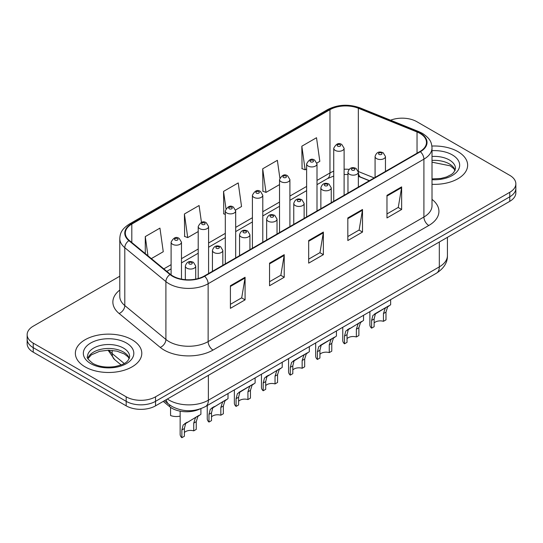 <?xml version="1.0" encoding="UTF-8"?>
<svg xmlns="http://www.w3.org/2000/svg" width="543" height="543" viewBox="0 0 543 543"><rect width="100%" height="100%" fill="white"/><g stroke="black" fill="none" stroke-linecap="round" stroke-linejoin="round"><path stroke-width="0.81" d="M369.294 180.751L358.964 176.577A27.679 15.978 0 0 0 358.346 176.332M199.675 409.089A20.756 11.987 180 0 1 169.62 406.646L163.253 401.399M457.912 151.619A33.211 19.175 0 0 0 431.895 146.06A33.211 19.175 0 0 1 457.912 151.619A33.211 19.175 0 0 1 467.638 165.181A33.211 19.175 0 0 0 457.912 151.619M132.058 339.748A33.211 19.175 0 0 0 95.867 335.594A33.211 19.175 0 0 0 75.362 353.31A33.211 19.175 0 0 0 85.088 366.864A33.211 19.175 0 0 0 121.286 371.025A33.211 19.175 0 0 0 141.791 353.31A33.211 19.175 0 0 0 132.058 339.748A33.211 19.175 0 0 0 95.867 335.594A33.211 19.175 0 0 0 75.362 353.31A33.211 19.175 0 0 0 85.088 366.864A33.211 19.175 0 0 0 121.286 371.025A33.211 19.175 0 0 0 141.791 353.31A33.211 19.175 0 0 0 132.058 339.748M419.99 133.402A22.141 12.781 180 0 1 426.479 142.442A22.141 12.781 180 0 1 419.99 151.483L204.229 276.048A22.141 12.781 180 0 1 170.434 274.344L129.329 240.454A22.141 12.781 180 0 1 125.324 233.117A22.141 12.781 180 0 1 131.806 224.083L329.974 109.672A22.141 12.781 180 0 1 358.332 108.24L417.038 131.969A22.141 12.781 180 0 1 419.99 133.402M420.384 133.178A22.697 13.1 0 0 0 417.35 131.705L358.645 107.976A22.697 13.1 0 0 0 329.581 109.442L131.42 223.852A22.697 13.1 0 0 0 128.874 240.637L169.979 274.527A22.697 13.1 0 0 0 204.616 276.278L420.384 151.707A22.697 13.1 0 0 0 420.384 133.178M119.786 276.217L33.232 326.187A20.756 11.987 0 0 0 27.15 334.664L27.15 343.705A20.756 11.987 0 0 0 33.232 352.176L126.186 405.845L126.186 401.331A20.756 11.987 0 0 0 155.542 401.331L509.768 196.817A20.756 11.987 0 0 0 515.85 188.346A20.756 11.987 0 0 1 509.768 196.817L155.542 401.331A20.756 11.987 0 0 1 126.186 401.331L33.232 347.656L126.186 401.331L126.186 396.811A20.756 11.987 0 0 0 155.542 396.811L509.768 192.297A20.756 11.987 0 0 0 515.85 183.826A20.756 11.987 0 0 0 509.768 175.348L416.814 121.68A20.756 11.987 0 0 0 390.566 120.207M27.15 339.185A20.756 11.987 0 0 0 33.232 347.656A20.756 11.987 0 0 1 27.15 339.185M230.402 285.74L230.402 308.336L245.083 299.865L245.083 277.263L230.402 285.74M230.402 304.331L241.71 297.802L245.022 278.016A5.539 3.197 -120 0 0 245.083 277.263M241.608 297.863L245.083 299.865M269.545 263.145L269.545 285.74L284.22 277.269L284.22 254.667L269.545 263.145M269.545 281.729L280.846 275.206L284.159 255.42A5.539 3.197 -120 0 0 284.22 254.667M280.751 275.26L284.22 277.269M386.969 195.351L386.969 217.947L401.644 209.476L401.644 186.873L386.969 195.351M386.969 213.935L398.27 207.412L401.582 187.627A5.539 3.197 -120 0 0 401.644 186.873M398.168 207.467L401.644 209.476M347.825 217.947L347.825 240.542L362.5 232.071L362.5 209.476L347.825 217.947M347.825 236.538L359.127 230.008L362.446 210.222A5.539 3.197 -120 0 0 362.5 209.476M359.032 230.069L362.5 232.071M308.682 240.542L308.682 263.145L323.363 254.667L323.363 232.071L308.682 240.542M308.682 259.133L319.99 252.604L323.302 232.818A5.539 3.197 -120 0 0 323.363 232.071M319.888 252.665L323.363 254.667M432.011 184.308A33.211 19.175 0 0 0 467.638 165.181A33.211 19.175 0 0 1 432.011 184.308M27.15 334.664A20.756 11.987 0 0 0 33.232 343.135L126.186 396.811M151.348 258.604L163.26 251.728L159.947 228.114L145.273 236.592L145.273 253.595M279.849 177.989L277.371 160.321L262.697 168.798L262.927 191.258M316.902 163.022L319.827 161.339L316.515 137.725L301.833 146.196L302.071 168.663M201.453 222.379L199.091 205.519L184.41 213.99L184.647 236.456M235.587 209.971L241.547 206.53L238.228 182.923L223.553 191.394L223.791 213.854M225.311 214.424L223.553 213.766M223.553 191.394L225.976 208.655M262.697 168.798L266.009 192.405L279.523 184.606M266.009 192.405L262.697 191.17M301.833 146.196L305.146 169.81L306.625 168.954M305.146 169.81L301.833 168.574M184.41 213.99L187.722 237.603L198.209 231.556M187.722 237.603L184.41 236.368M145.273 236.592L147.968 255.821M126.186 405.845A20.756 11.987 0 0 0 155.542 405.845L509.768 201.338A20.756 11.987 0 0 0 515.85 192.86L515.85 183.826M374.127 323.017A6.916 3.998 180 0 1 383.46 321.32L383.46 313.576L385.157 308.336L386.351 307.229L376.971 312.639L375.369 313.99L374.127 318.965L374.127 326.71L371.602 328.169A10.378 5.993 180 0 1 369.885 324.863L369.885 311.641M371.602 328.169L371.602 320.418L372.926 315.402L387.179 306.747M390.641 299.655L390.641 304.745L387.6 306.924L385.985 312.116L385.985 319.868L383.46 321.32M374.46 314.092L376.971 312.639L374.46 314.092M347.025 338.669A6.916 3.998 180 0 1 356.357 336.972L356.357 329.221L358.047 323.988L359.242 322.875L348.267 329.635L347.025 334.61L347.025 342.361L344.5 343.814A10.378 5.993 180 0 1 342.776 340.515L342.776 327.286M344.5 343.814L344.5 336.069L345.816 331.047L360.077 322.393M363.538 315.307L363.538 320.397L360.498 322.576L358.882 327.768L358.882 335.513L356.357 336.972M347.35 329.744L349.868 328.291L347.35 329.744M319.915 354.314A6.916 3.998 180 0 1 329.255 352.617L329.255 344.873L330.945 339.64L332.14 338.527L322.759 343.936L321.157 345.287L319.915 350.262L319.915 358.007L317.397 359.466A10.378 5.993 180 0 1 315.673 356.16L315.673 342.938M317.397 359.466L317.397 351.715L318.714 346.699L332.974 338.045M336.429 330.952L336.429 336.049L333.388 338.221L331.773 343.414L331.773 351.165L329.255 352.617M320.248 345.389L322.759 343.936L320.248 345.389M292.813 369.966A6.916 3.998 180 0 1 302.146 368.269L302.146 360.518L303.842 355.285L305.037 354.172L295.657 359.588L294.055 360.932L292.813 365.907L292.813 373.659L290.288 375.118A10.378 5.993 180 0 1 288.571 371.812L288.571 358.584M290.288 375.118L290.288 367.367L291.611 362.351L305.865 353.69M309.327 346.604L309.327 351.694L306.286 353.873L304.671 359.066L304.671 366.81L302.146 368.269M293.139 361.041L295.657 359.588L293.139 361.041M265.71 385.611A6.916 3.998 180 0 1 275.043 383.921L275.043 376.17L276.733 370.937L277.928 369.824L266.952 376.584L265.71 381.559L265.71 389.311L263.185 390.763A10.378 5.993 180 0 1 261.461 387.458L261.461 374.236M263.185 390.763L263.185 383.019L264.502 377.996L278.763 369.342M282.224 362.249L282.224 367.346L279.183 369.525L277.568 374.711L277.568 382.462L275.043 383.921M266.036 376.686L268.554 375.233L266.036 376.686M238.601 401.263A6.916 3.998 180 0 1 247.934 399.567L247.934 391.815L249.631 386.582L250.825 385.469L241.445 390.885L239.843 392.236L238.601 397.204L238.601 404.956L236.076 406.415A10.378 5.993 180 0 1 234.359 403.11L234.359 389.881M236.076 406.415L236.076 398.664L237.4 393.648L251.653 384.994M255.115 377.901L255.115 382.991L252.074 385.17L250.459 390.363L250.459 398.107L247.934 399.567M238.934 392.338L241.445 390.885L238.934 392.338M211.499 416.909A6.916 3.998 180 0 1 220.831 415.219L220.831 407.467L222.528 402.234L223.716 401.121L212.741 407.881L211.499 412.856L211.499 420.608L208.974 422.06A10.378 5.993 180 0 1 207.256 418.755L207.256 405.533M208.974 422.06L208.974 414.316L210.29 409.293L224.551 400.639M228.012 393.546L228.012 398.643L224.972 400.822L223.356 406.008L223.356 413.759L220.831 415.219M211.824 407.99L214.342 406.531L211.824 407.99M184.389 432.561A6.916 3.998 180 0 1 193.729 430.864L193.729 423.119L195.419 417.879L196.614 416.766L185.631 423.533L184.389 428.508L184.389 436.253L181.871 437.712A10.378 5.993 180 0 1 180.147 434.407L180.147 411.16M181.871 437.712L181.871 429.961L183.188 424.945L197.448 416.291M200.903 408.669L200.903 414.289L197.869 416.467L196.247 421.66L196.247 429.411L193.729 430.864M184.722 423.635L187.24 422.183L184.722 423.635M170.57 407.786L170.57 415.538A10.378 5.993 180 0 0 180.147 416.101M169.62 404.895L169.62 406.646M432.011 199.383A34.596 19.976 180 0 1 428.8 225.488L213.032 350.059A6.916 3.998 60 0 1 208.139 341.588L423.907 217.017A27.679 15.978 0 0 0 432.011 205.716L432.011 147.866A27.679 15.978 180 0 1 423.907 159.16A6.916 3.998 -120 0 0 420.384 151.707M213.032 350.059A34.596 19.976 180 0 1 164.108 350.059A34.596 19.976 180 0 1 160.233 347.391L119.127 313.501A34.596 19.976 180 0 1 119.786 290.057M169.002 341.588A27.679 15.978 0 0 0 208.139 341.588L208.139 283.731A27.679 15.978 180 0 1 165.9 281.6L124.795 247.71A27.679 15.978 180 0 1 119.786 238.54L119.786 296.397A27.679 15.978 0 0 0 124.795 305.56L165.9 339.45A27.679 15.978 0 0 0 169.002 341.588M432.011 147.866C431.563 143.108 431.122 139.151 422.474 133.395L418.836 131.63A6.916 3.238 112 0 0 417.35 131.705M418.836 131.63L360.131 107.901C348.667 103.842 337.787 104.432 327.49 109.666A6.916 3.998 60 0 1 329.581 109.442M131.42 223.852A6.916 3.998 -120 0 0 129.329 224.076C120.94 229.58 120.173 233.721 119.786 238.54M128.874 240.637A6.916 4.629 129.5 0 0 124.795 247.71L124.795 305.56A6.916 4.629 -50.5 0 1 119.127 313.501M360.131 107.901A6.916 3.238 112 0 0 358.645 107.976M169.979 274.527A6.916 4.629 129.5 0 0 165.9 281.6L165.9 339.45A6.916 4.629 -50.5 0 1 160.233 347.391M204.616 276.278A6.916 3.998 60 0 1 208.139 283.731L423.907 159.16L423.907 217.017A6.916 3.998 60 0 0 428.8 225.488M155.542 396.811L155.542 405.845M509.768 192.297L509.768 201.338M33.232 343.135L33.232 352.176M131.806 224.083L131.806 242.497M417.038 131.969L417.038 153.187M358.332 108.24L358.332 171.513A22.141 12.781 0 0 0 358.292 171.5M374.188 177.921L358.332 171.513A12.455 5.83 -68 0 0 358.332 171.826M349.074 169.355A22.141 12.781 0 0 0 344.113 169.233M333.728 171.201A22.141 12.781 0 0 0 329.974 172.946L317.003 180.432M329.974 109.672L329.974 172.946A12.455 7.188 60 0 1 327.395 178.647L317.003 184.647M306.625 186.425L289.901 196.084M279.523 202.071L262.792 211.729M252.414 217.723L235.689 227.381M225.311 233.375L208.587 243.026M198.209 249.02L181.477 258.678M171.099 264.672L163.81 268.88M369.444 180.663L360.803 177.167A12.455 5.83 -68 0 1 358.346 172.199M308.682 241.262L323.302 232.818M347.825 218.666L362.446 210.222M386.969 196.064L401.582 187.627M269.545 263.857L284.159 255.42M230.402 286.453L245.022 278.016M167.387 399.01A27.679 15.978 0 0 0 169.246 400.198A27.679 15.978 0 0 0 208.383 400.198L439.314 266.871A27.679 15.978 0 0 0 447.425 255.57C447.622 262.439 443.97 268.317 436.45 273.204L205.519 406.531A13.84 7.989 60 0 0 208.383 400.198L208.383 375.342M439.314 242.015L439.314 266.871A13.84 7.989 60 0 1 436.45 273.204M166.267 399.662A13.84 9.258 129.5 0 0 168.676 404.162L164.475 400.693M109.068 350.235A27.679 15.978 0 0 0 112.143 353.541L112.143 350.391M121.109 364.937L114.675 359.636A13.84 9.258 129.5 0 1 112.143 353.541L124.204 363.484M376.591 158.624A5.192 2.993 180 0 1 375.07 156.506C376.401 152.25 379.116 151.015 383.215 152.807L385.455 156.506A5.192 2.993 180 0 1 382.252 159.275A5.192 2.993 180 0 1 376.591 158.624M381.485 152.977A1.731 0.998 0 0 0 379.041 152.977A1.731 0.998 0 0 0 379.041 154.388A1.731 0.998 0 0 0 381.485 154.388A1.731 0.998 0 0 0 381.485 152.977M386.351 307.229L388.863 305.777M383.46 313.576L385.985 312.116M371.602 320.418L374.127 318.965M344.113 195.29L344.113 148.287A5.192 2.993 180 0 1 340.909 151.056A5.192 2.993 180 0 1 335.248 150.404A5.192 2.993 180 0 1 333.728 148.287L333.728 201.283M337.698 146.169A1.731 0.998 0 0 0 340.142 146.169A1.731 0.998 0 0 0 340.142 144.757A1.731 0.998 0 0 0 337.698 144.757A1.731 0.998 0 0 0 337.698 146.169M455.163 170.312A21.089 12.177 0 0 0 449.339 163.918A21.089 12.177 0 0 0 432.011 160.429M432.011 178.918L440.868 178.457L446.597 176.95L451.6 174.384L453.785 172.457L455.516 168.568A21.089 12.177 0 0 0 449.339 159.961A21.089 12.177 0 0 0 432.011 156.472M432.011 179.685A25.243 14.573 0 0 0 457.254 171.398A25.243 14.573 0 0 0 452.271 154.877A25.243 14.573 0 0 0 432.011 150.676M349.488 174.276A5.192 2.993 180 0 1 347.968 172.158C349.292 167.902 352.007 166.667 356.113 168.452L358.346 172.158A5.192 2.993 180 0 1 355.142 174.927A5.192 2.993 180 0 1 349.488 174.276M354.382 168.629A1.731 0.998 0 0 0 351.932 168.629A1.731 0.998 0 0 0 351.932 170.04A1.731 0.998 0 0 0 354.382 170.04A1.731 0.998 0 0 0 354.382 168.629M359.242 322.875L361.76 321.422M356.357 329.221L358.882 327.768M344.5 336.069L347.025 334.61M322.386 189.928A5.192 2.993 180 0 1 320.865 187.803C322.189 183.548 324.904 182.312 329.004 184.104L331.244 187.803A5.192 2.993 180 0 1 328.04 190.573A5.192 2.993 180 0 1 322.386 189.928M327.273 184.274A1.731 0.998 0 0 0 324.829 184.274A1.731 0.998 0 0 0 324.829 185.686A1.731 0.998 0 0 0 327.273 185.686A1.731 0.998 0 0 0 327.273 184.274M332.14 338.527L334.658 337.074M329.255 344.873L331.773 343.414M317.397 351.715L319.915 350.262M295.277 205.573A5.192 2.993 180 0 1 293.756 203.455C295.087 199.2 297.802 197.964 301.901 199.756L304.134 203.455A5.192 2.993 180 0 1 300.931 206.225A5.192 2.993 180 0 1 295.277 205.573M300.17 199.926A1.731 0.998 0 0 0 297.727 199.926A1.731 0.998 0 0 0 297.727 201.338A1.731 0.998 0 0 0 300.17 201.338A1.731 0.998 0 0 0 300.17 199.926M305.037 354.172L307.548 352.719M302.146 360.518L304.671 359.066M290.288 367.367L292.813 365.907M268.174 221.225A5.192 2.993 180 0 1 266.654 219.107C267.977 214.845 270.692 213.609 274.799 215.401L277.032 219.107A5.192 2.993 180 0 1 273.828 221.87A5.192 2.993 180 0 1 268.174 221.225M273.068 215.571A1.731 0.998 0 0 0 270.618 215.571A1.731 0.998 0 0 0 270.618 216.983A1.731 0.998 0 0 0 273.068 216.983A1.731 0.998 0 0 0 273.068 215.571M277.928 369.824L280.446 368.371M275.043 376.17L277.568 374.711M263.185 383.019L265.71 381.559M317.003 210.942L317.003 163.938A5.192 2.993 180 0 1 313.8 166.708A5.192 2.993 180 0 1 308.146 166.056A5.192 2.993 180 0 1 306.625 163.938L306.625 216.929M310.589 161.821A1.731 0.998 0 0 0 313.039 161.821A1.731 0.998 0 0 0 313.039 160.409A1.731 0.998 0 0 0 310.589 160.409A1.731 0.998 0 0 0 310.589 161.821M289.901 226.587L289.901 179.584A5.192 2.993 180 0 1 286.697 182.353A5.192 2.993 180 0 1 281.043 181.708A5.192 2.993 180 0 1 279.523 179.584L279.523 232.58M283.487 177.466A1.731 0.998 0 0 0 285.93 177.466A1.731 0.998 0 0 0 285.93 176.054A1.731 0.998 0 0 0 283.487 176.054A1.731 0.998 0 0 0 283.487 177.466M262.792 242.239L262.792 195.236A5.192 2.993 180 0 1 259.588 198.005A5.192 2.993 180 0 1 253.934 197.353A5.192 2.993 180 0 1 252.414 195.236L252.414 248.226M256.384 193.118A1.731 0.998 0 0 0 258.828 193.118A1.731 0.998 0 0 0 258.828 191.706A1.731 0.998 0 0 0 256.384 191.706A1.731 0.998 0 0 0 256.384 193.118M129.315 358.441A21.089 12.177 0 0 0 123.492 352.04A21.089 12.177 0 0 0 102.315 349.027A21.089 12.177 0 0 0 87.837 358.441M123.492 348.09A21.089 12.177 0 0 0 100.503 345.45A21.089 12.177 0 0 0 87.484 356.697C86.385 357.348 88.156 359.588 92.805 363.41C98.887 366.729 106.292 367.787 115.021 366.579C122.752 364.699 128.053 363.158 129.668 356.697A21.089 12.177 0 0 0 123.492 348.09M90.729 363.613A25.243 14.573 0 0 0 126.424 363.613A25.243 14.573 0 0 0 126.424 343.006A25.243 14.573 0 0 0 90.729 343.006A25.243 14.573 0 0 0 90.729 363.613M241.065 236.87A5.192 2.993 180 0 1 239.551 234.752C240.875 230.497 243.59 229.261 247.689 231.053L249.929 234.752A5.192 2.993 180 0 1 246.726 237.522A5.192 2.993 180 0 1 241.065 236.87M245.959 231.223A1.731 0.998 0 0 0 243.515 231.223A1.731 0.998 0 0 0 243.515 232.635A1.731 0.998 0 0 0 245.959 232.635A1.731 0.998 0 0 0 245.959 231.223M250.825 385.469L253.343 384.016M247.934 391.815L250.459 390.363M236.076 398.664L238.601 397.204M213.962 252.522A5.192 2.993 180 0 1 212.442 250.404C213.772 246.142 216.481 244.913 220.587 246.698L222.82 250.404A5.192 2.993 180 0 1 219.616 253.167A5.192 2.993 180 0 1 213.962 252.522M218.856 246.868A1.731 0.998 0 0 0 216.406 246.868A1.731 0.998 0 0 0 216.406 248.287A1.731 0.998 0 0 0 218.856 248.287A1.731 0.998 0 0 0 218.856 246.868M223.716 401.121L226.234 399.668M220.831 407.467L223.356 406.008M208.974 414.316L211.499 412.856M186.86 268.167A5.192 2.993 180 0 1 185.339 266.05C186.663 261.794 189.378 260.559 193.478 262.35L195.718 266.05A5.192 2.993 180 0 1 192.514 268.819A5.192 2.993 180 0 1 186.86 268.167M191.754 262.52A1.731 0.998 0 0 0 189.303 262.52A1.731 0.998 0 0 0 189.303 263.932A1.731 0.998 0 0 0 191.754 263.932A1.731 0.998 0 0 0 191.754 262.52M196.614 416.766L199.132 415.314M193.729 423.119L196.247 421.66M181.871 429.961L184.389 428.508M235.689 257.884L235.689 210.881A5.192 2.993 180 0 1 232.485 213.65A5.192 2.993 180 0 1 226.831 213.005A5.192 2.993 180 0 1 225.311 210.881L225.311 263.878M229.275 208.763A1.731 0.998 0 0 0 231.725 208.763A1.731 0.998 0 0 0 231.725 207.351A1.731 0.998 0 0 0 229.275 207.351A1.731 0.998 0 0 0 229.275 208.763M208.587 273.536L208.587 226.533A5.192 2.993 180 0 1 205.383 229.302A5.192 2.993 180 0 1 199.722 228.651A5.192 2.993 180 0 1 198.209 226.533L198.209 278.518M202.172 224.415A1.731 0.998 0 0 0 204.616 224.415A1.731 0.998 0 0 0 204.616 223.003A1.731 0.998 0 0 0 202.172 223.003A1.731 0.998 0 0 0 202.172 224.415M181.477 279.122L181.477 242.185A5.192 2.993 180 0 1 178.274 244.947A5.192 2.993 180 0 1 172.62 244.302A5.192 2.993 180 0 1 171.099 242.185L171.099 274.867M175.07 240.06A1.731 0.998 0 0 0 177.513 240.06A1.731 0.998 0 0 0 177.513 238.649A1.731 0.998 0 0 0 175.07 238.649A1.731 0.998 0 0 0 175.07 240.06M327.49 109.666L129.329 224.076M360.803 177.167L358.346 176.292M347.968 174.52L344.113 174.486M333.728 176.054L327.395 178.647M306.625 190.634L289.901 200.292M279.523 206.286L262.792 215.944M252.414 221.938L235.689 231.589M225.311 237.583L208.587 247.241M198.209 253.235L181.477 262.887M171.099 268.88L166.81 271.357M205.519 406.531C194.38 412.13 183.249 412.13 172.111 406.531L168.676 404.162M447.425 255.57L447.425 237.332M114.675 359.636L108.091 350.235M375.07 177.412L375.07 156.506M385.455 171.418L385.455 156.506M344.113 148.287L341.873 144.587C338.866 142.415 336.151 143.644 333.728 148.287M455.061 170.55L453.785 168.635L450.195 165.819L432.011 162.181M347.968 193.064L347.968 172.158M358.346 187.07L358.346 172.158M320.865 208.709L320.865 187.803M331.244 202.715L331.244 187.803M293.756 224.361L293.756 203.455M304.134 218.367L304.134 203.455M266.654 240.006L266.654 219.107M277.032 234.019L277.032 219.107M317.003 163.938L314.77 160.233C311.757 158.061 309.042 159.296 306.625 163.938M289.901 179.584L287.661 175.884C284.654 173.712 281.939 174.948 279.523 179.584M262.792 195.236L260.559 191.53C257.545 189.358 254.837 190.593 252.414 195.236M129.214 358.672L127.938 356.765L124.347 353.941L116.928 351.145L108.559 350.228L99.634 351.287L91.305 354.905L87.939 358.672M239.551 255.658L239.551 234.752M249.929 249.665L249.929 234.752M212.442 271.31L212.442 250.404M222.82 265.317L222.82 250.404M185.339 279.659L185.339 266.05M195.718 279.109L195.718 266.05M235.689 210.881L233.456 207.182C230.442 205.01 227.727 206.245 225.311 210.881M208.587 226.533L206.347 222.834C203.34 220.655 200.625 221.89 198.209 226.533M181.477 242.185L179.244 238.479C176.231 236.307 173.516 237.542 171.099 242.185"/></g></svg>
